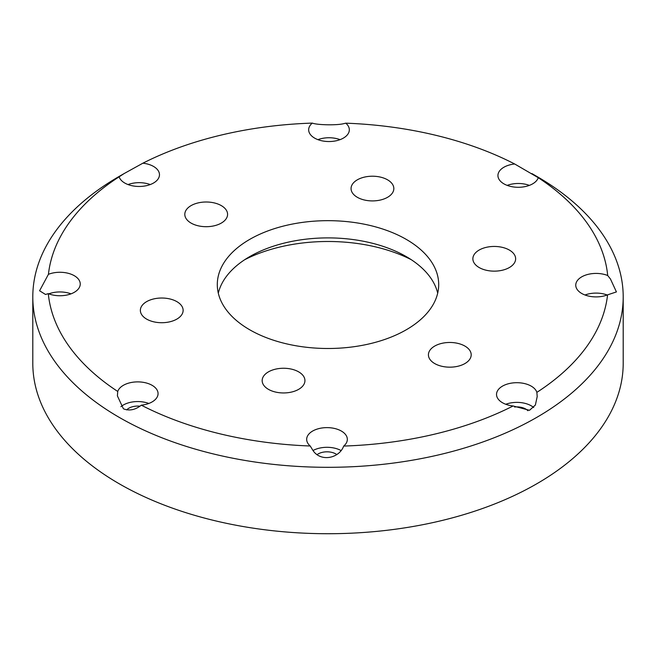 <?xml version="1.0" encoding="UTF-8"?>
<svg xmlns="http://www.w3.org/2000/svg" width="656" height="656" viewBox="0 0 656 656"><rect width="100%" height="100%" fill="white"/><g stroke="black" fill="none" stroke-linecap="round" stroke-linejoin="round"><path stroke-width="0.98" d="M218.309 293.191A110.7 63.911 180 0 1 249.723 256.611A110.7 63.911 180 0 1 406.277 256.611L406.277 256.611A110.7 63.911 180 0 1 437.691 293.191M411.263 259.686A125.763 72.611 0 0 0 244.737 259.686M406.277 239.391A110.7 63.911 0 0 0 285.639 225.533A110.7 63.911 0 0 0 217.3 284.581A110.7 63.911 0 0 0 249.723 329.779A110.7 63.911 0 0 0 370.361 343.629A110.7 63.911 0 0 0 438.7 284.581A110.7 63.911 0 0 0 406.277 239.391M298.677 371.87A21.386 12.349 0 0 0 275.372 369.197A21.386 12.349 0 0 0 262.162 380.603A21.386 12.349 0 0 0 268.427 389.336A21.386 12.349 0 0 0 291.74 392.009A21.386 12.349 0 0 0 304.942 380.603A21.386 12.349 0 0 0 298.677 371.87M176.866 301.637A21.386 12.349 0 0 0 153.561 298.964A21.386 12.349 0 0 0 140.359 310.37A21.386 12.349 0 0 0 146.624 319.103A21.386 12.349 0 0 0 169.929 321.776A21.386 12.349 0 0 0 183.131 310.37A21.386 12.349 0 0 0 176.866 301.637M221.318 205.623A21.386 12.349 0 0 0 198.005 202.942A21.386 12.349 0 0 0 184.803 214.348A21.386 12.349 0 0 0 191.068 223.081A21.386 12.349 0 0 0 214.373 225.754A21.386 12.349 0 0 0 227.583 214.348A21.386 12.349 0 0 0 221.318 205.623M387.573 179.834A21.386 12.349 0 0 0 364.26 177.153A21.386 12.349 0 0 0 351.058 188.567A21.386 12.349 0 0 0 357.323 197.292A21.386 12.349 0 0 0 380.628 199.973A21.386 12.349 0 0 0 393.838 188.567A21.386 12.349 0 0 0 387.573 179.834M509.376 250.067A21.386 12.349 0 0 0 486.071 247.386A21.386 12.349 0 0 0 472.869 258.8A21.386 12.349 0 0 0 479.134 267.525A21.386 12.349 0 0 0 502.439 270.206A21.386 12.349 0 0 0 515.641 258.8A21.386 12.349 0 0 0 509.376 250.067M464.932 346.089A21.386 12.349 0 0 0 441.627 343.408A21.386 12.349 0 0 0 428.417 354.814A21.386 12.349 0 0 0 434.682 363.547A21.386 12.349 0 0 0 457.995 366.228A21.386 12.349 0 0 0 471.197 354.814A21.386 12.349 0 0 0 464.932 346.089M343.695 446.064A20.336 11.742 0 0 0 347.336 439.364A20.336 11.742 0 0 0 341.382 431.066A20.336 11.742 0 0 0 319.218 428.516A20.336 11.742 0 0 0 306.672 439.364A20.336 11.742 0 0 0 310.222 445.998L312.625 449.901C319.915 462.218 339.045 458.864 343.695 446.064A280.137 161.737 0 0 0 513.123 405.974L529.499 410.303L535.37 405.055L537.198 396.593L536.87 392.362A280.137 161.737 0 0 0 607.571 294.847L616.419 291.92L610.465 279.013L607.702 275.52A280.137 161.737 0 0 0 538.256 177.702L514.681 163.992A20.336 11.742 0 0 0 497.937 175.546A20.336 11.742 0 0 0 503.898 183.844A20.336 11.742 0 0 0 524.283 186.763A20.336 11.742 0 0 0 538.256 177.702L538.609 177.784M536.739 176.366L531.926 173.586L536.739 176.366A295.2 170.429 180 0 1 623.2 296.881A295.2 170.429 180 0 1 440.971 454.337A295.2 170.429 180 0 1 119.261 417.396A295.2 170.429 180 0 1 32.8 296.881A295.2 170.429 180 0 1 119.261 176.366L124.074 173.594L119.13 176.808A20.336 11.742 0 0 0 124.763 183.032A20.336 11.742 0 0 0 146.919 185.574A20.336 11.742 0 0 0 159.474 174.734A20.336 11.742 0 0 0 153.512 166.427A20.336 11.742 0 0 0 142.877 163.196L124.074 173.594M529.367 185.386A20.336 11.742 0 0 0 507.178 185.386M312.305 123.098A20.336 11.742 0 0 0 308.664 129.806A20.336 11.742 0 0 0 314.618 138.104A20.336 11.742 0 0 0 336.782 140.646A20.336 11.742 0 0 0 349.328 129.806A20.336 11.742 0 0 0 345.778 123.172L343.375 123.746C336.085 125.452 316.955 124.984 312.305 123.098A280.137 161.737 0 0 0 142.877 163.196M340.087 139.646A20.336 11.742 0 0 0 317.906 139.646M150.232 184.566A20.336 11.742 0 0 0 128.043 184.566M48.429 274.323L39.581 290.772L45.535 294.47L48.298 293.642A20.336 11.742 0 0 0 69.331 294.413A20.336 11.742 0 0 0 80.245 284.007A20.336 11.742 0 0 0 74.292 275.709A20.336 11.742 0 0 0 48.429 274.323A280.137 161.737 0 0 1 119.13 176.808M71.004 293.847A20.336 11.742 0 0 0 48.823 293.847M141.319 405.178A20.336 11.742 0 0 0 158.063 393.625A20.336 11.742 0 0 0 152.102 385.318A20.336 11.742 0 0 0 131.717 382.407A20.336 11.742 0 0 0 117.744 391.46L117.391 395.863L123.353 408.688L124.074 409.065C129.839 411.009 135.587 409.713 141.319 405.178A280.137 161.737 0 0 0 310.222 445.998M148.822 403.456A20.336 11.742 0 0 0 120.901 406.712M340.89 450.467A20.336 11.742 0 0 0 313.068 450.492M607.702 275.52A20.336 11.742 0 0 0 586.669 274.757A20.336 11.742 0 0 0 575.755 285.163A20.336 11.742 0 0 0 581.708 293.462A20.336 11.742 0 0 0 607.571 294.847M607.177 294.995A20.336 11.742 0 0 0 584.996 294.995M514.566 407.015A12.497 7.216 180 0 1 525.702 409.008A12.497 7.216 180 0 1 527.9 410.73M536.87 392.362A20.336 11.742 0 0 0 531.237 386.138A20.336 11.742 0 0 0 509.081 383.588A20.336 11.742 0 0 0 496.526 394.436A20.336 11.742 0 0 0 502.488 402.735A20.336 11.742 0 0 0 513.123 405.974M533.681 407.515A20.336 11.742 0 0 0 531.237 405.81A20.336 11.742 0 0 0 505.768 404.276M623.2 296.881L623.2 363.285A295.2 170.429 180 0 1 440.971 520.749A295.2 170.429 180 0 1 119.261 483.8A295.2 170.429 180 0 1 32.8 363.285L32.8 296.881M126.706 409.893A12.497 7.216 180 0 1 139.9 406.187M317.225 454.542A12.497 7.216 180 0 1 335.839 453.936A12.497 7.216 180 0 1 336.741 454.51M514.681 163.992A280.137 161.737 0 0 0 345.778 123.172M48.298 293.642A280.137 161.737 0 0 0 117.744 391.46"/></g></svg>
